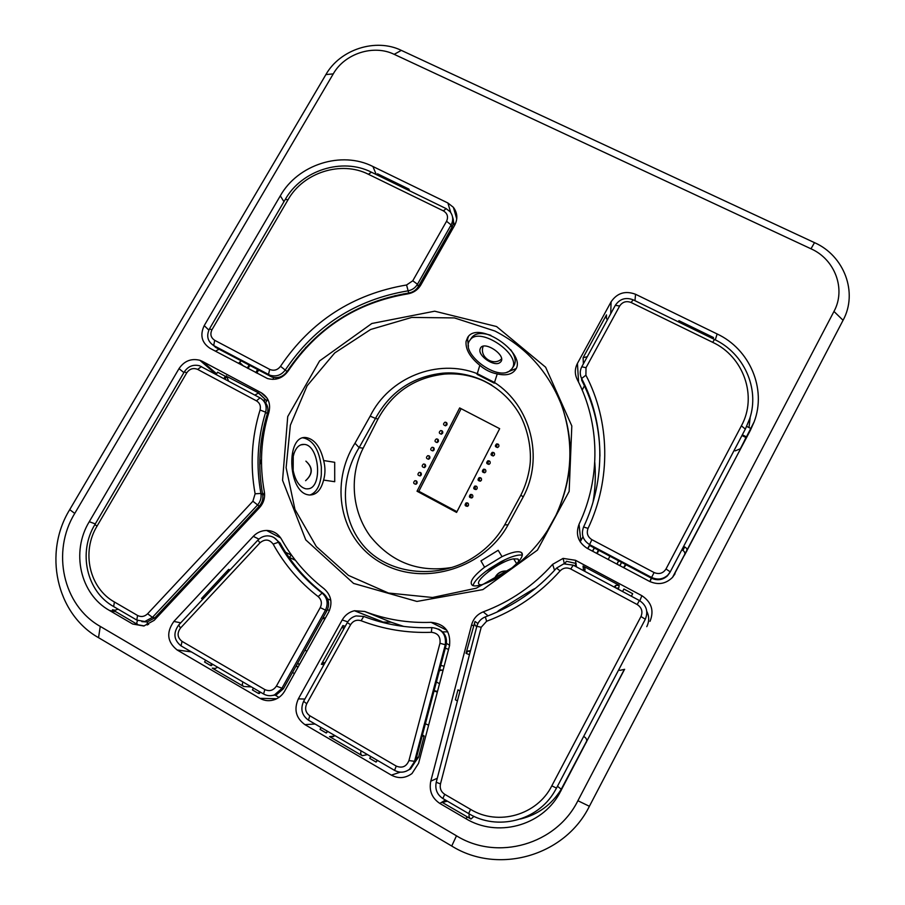 <?xml version="1.0" encoding="UTF-8"?>
<svg xmlns="http://www.w3.org/2000/svg" width="905" height="905" viewBox="0 0 905 905"><rect width="100%" height="100%" fill="white"/><g stroke="black" fill="none" stroke-linecap="round" stroke-linejoin="round"><path stroke-width="1.36" d="M471.675 337.689L471.912 337.35C475.487 333.063 481.799 332.395 490.849 335.325M510.658 349.703C515.352 356.298 516.393 361.695 513.78 365.914L512.06 368.539M500.024 362.486L499.933 362.554C494.402 367.226 477.625 355.823 480.103 349.07C482.659 338.821 508.621 356.321 500.024 362.486M509.255 371.231L511.834 368.889C523.033 355.28 479.05 325.257 469.899 340.28C459.706 352.441 495.589 380.53 509.255 371.231M473.01 585.58C474.254 581.293 479.593 575.772 489.005 569.03L501.076 561.654C511.031 556.518 518.124 554.369 522.355 555.184M489.605 568.623L500.329 562.05M518.814 561.338L517.988 559.019L513.712 558.86C500.974 560.319 472.376 581.757 479.639 584.551L481.132 584.913M486.811 570.874L504.232 560.218L486.811 570.874M496.777 612.199L499.209 610.219C506.8 605.762 532.604 589.132 535.477 588.307M513.712 558.86L516.642 563.679M532.525 589.687L532.921 590.343M468.439 346.321L467.568 339.194L468.394 336.513M516.008 368.618L507.049 372.193M302.1 444.502L302.836 444.412C298.922 444.841 295.98 447.873 294.001 453.518L293.254 456.29L293.265 453.315L293.163 470.566C295.516 481.245 299.781 487.343 305.958 488.847L308.005 488.824C322.983 487.931 319.386 445.056 304.306 444.423L302.836 444.412M308.005 488.824L307.361 488.892M305.89 461.154C312.915 467.546 312.825 474.05 305.596 480.691C313.051 474.028 313.141 467.512 305.89 461.154M466.064 341.389L467.727 337.327C478.598 319.691 528.249 354.285 515.194 370.066C511.698 374.546 505.714 375.835 497.241 373.923C490.917 372.758 485.114 369.885 479.82 365.303C469.978 357.249 465.396 349.273 466.064 341.389M479.82 365.303L477.059 374.353L494.288 383.166L494.503 382.476C530.737 405.61 544.256 457.964 523.237 496.879L508.056 524.843C485.555 566.711 425.723 587.73 381.865 563.295C338.153 539.199 330.031 482.275 354.986 443.224L370.179 416.142C389.026 377.668 437.375 357.995 477.274 373.652L494.503 382.476L497.241 373.923M509.832 569.618L509.753 569.664C496.313 580.184 476.845 588.295 472.32 585.286C469.005 582.266 473.089 576.236 484.571 567.22L502.026 556.632C511.348 552.276 517.717 550.84 521.144 552.322L522.015 553.102C523.497 556.417 519.436 561.915 509.832 569.607L509.832 569.607M501.076 561.654L489.005 569.03M507.886 571.066C501.121 570.399 496.517 573.25 494.073 579.619M494.107 579.596C496.653 573.453 501.223 570.625 507.829 571.112M502.026 556.632L498.169 550.297L480.962 560.885L484.571 567.22M303.028 437.93L303.854 437.986C313.447 440.611 319.273 450.26 321.343 466.946L321.309 474.842C320.076 486.008 316.264 492.739 309.883 495.046M321.309 474.842L321.343 466.946M308.13 494.809C287.473 491.687 285.81 433.925 306.478 437.647C314.669 439.355 320.393 446.98 323.651 460.543C325.404 467.342 325.393 473.847 323.605 480.08C320.936 490.363 316.083 495.318 309.024 494.967L308.13 494.809M323.605 480.08L334.714 481.709L334.692 462.308L323.651 460.543M494.911 331.026L454.423 317.915L411.73 317.429L370.62 329.488L334.703 352.961L307.112 385.813L290.369 425.203L286.116 467.681L294.951 509.425L316.309 546.541L348.448 575.399L388.449 593.024L432.5 597.492L476.268 588.193L515.352 565.964C528.011 555.874 538.713 544.063 547.446 530.545L556.349 514.583C573.057 477.75 574.652 440.916 561.145 404.094C547.989 371.401 525.918 347.045 494.911 331.026M554.55 570.308L552.627 564.335C533.418 585.874 510.284 601.712 483.236 611.87L488.078 615.853M118.069 609.144L114.935 610.298L112.48 609.744L115.173 610.287M473.982 816.355L470.962 819.025C469.175 817.905 468.62 816.22 469.322 813.957M425.384 723.785L428.619 725.154M476.743 626.724C474.661 625.321 474.084 623.579 475.012 621.486L477.897 623.477L476.539 626.599M491.845 385.145C477.24 376.616 461.573 372.917 444.841 374.048C414.863 377.351 392.578 392.34 377.973 419.026L363.154 448.201C349.047 475.996 351.853 511.235 370.303 536.314C391.537 562.514 418.777 572.888 452.036 567.424M496.574 326.547L545.625 367.215L571.813 425.95L569.155 491.392L537.423 550.116L482.863 589.608L416.934 601.44L353.584 583.42L305.766 539.9L282.552 480.284L287.722 416.583L319.589 360.925L371.819 323.504L434.694 311.196L496.574 326.547M273.163 544.12C269.373 539.233 264.995 538.792 260.007 542.785L180.502 628.047C176.86 633.172 177.369 637.618 182.029 641.362L264.826 689.565C269.486 691.669 273.344 690.526 276.387 686.126L320.257 607.606C322.225 603.33 321.535 599.664 318.164 596.61C299.465 582.073 284.464 564.584 273.163 544.12L278.446 542.242C289.43 562.062 303.978 579.008 322.123 593.08C327.395 597.866 328.492 603.601 325.404 610.298L281.715 688.615L274.486 694.882C270.686 696.217 267.054 695.922 263.581 693.999L181.068 645.887C173.783 640.016 172.991 633.059 178.681 625.027L257.857 540.161C260.516 537.4 263.717 535.964 267.439 535.851C272.292 535.952 275.968 538.09 278.446 542.242L280.143 543.113L274.192 537.728M439.966 643.263C440.69 636.69 437.828 633.036 431.38 632.301C406.956 633.183 383.539 629.326 361.106 620.74C356.694 619.427 353.188 620.751 350.597 624.699L306.738 703.751C304.589 708.694 305.619 712.699 309.827 715.776L396.254 766.094C402.182 768.469 406.413 766.637 408.947 760.573L439.966 643.263L445.294 644.756L414.445 761.727L409.49 769.307C404.705 772.723 399.727 773.074 394.557 770.37L308.435 720.154C301.851 715.335 300.234 709.056 303.616 701.33L347.294 622.629C349.319 619.156 352.237 616.916 356.05 615.932L363.753 616.429C385.485 624.744 408.189 628.466 431.843 627.595C441.923 628.737 446.414 634.462 445.294 644.756L446.131 645.095C447.455 637.855 444.943 632.538 438.574 629.133M485.736 381.82C472.24 375.021 457.987 372.136 442.975 373.165C412.759 376.491 390.259 391.571 375.485 418.427L377.973 419.026M347.769 621.848L342.192 619.97L298.345 698.875L304.883 699.045M323.956 664.689L321.377 664.293L342.893 625.559L345.257 626.305M449.627 645.322L446.47 643.353M273.729 377.487L272.88 379.399M623.568 567.627L625.491 564.471M673.071 576.711L684.78 554.437M739.894 449.649L754.137 421.866C766.829 388.833 749.679 349.092 717.145 333.968L635.559 294.272L634.971 300.686M750.234 416.956L749.001 427.567M745.924 437.511L743.152 443.45M450.758 212.596L447.885 202.98L372.905 166.497C341.604 150.513 297.892 164.45 280.301 195.831L204.213 325.619L208.84 330.087M183.885 372.589L178.998 368.64L89.267 521.71C70.816 551.756 80.059 594.076 109.482 610.468L132.673 624.009L143.805 626L154.178 620.344L259.565 507.592C263.706 502.92 265.289 497.592 264.317 491.607C259.396 464.819 260.923 438.393 268.898 412.318C270.946 403.743 268.366 397.205 261.172 392.702L202.392 361.367L216.657 373.799M278.978 697.382L274.701 694.893M191.362 651.883L177.12 649.971L259.916 698.343L276.704 698.739M251.466 686.929L243.705 686.499L212.256 668.139L215.356 668.444M212.415 664.157L211.589 665.616L210.571 665.503L211.6 663.682M205.605 660.198L204.575 662.008L210.571 665.503M260.221 692.042L259.407 693.501L258.502 693.468L259.531 691.635M253.445 688.083L252.416 689.927L258.502 693.468M291.421 554.98L289.362 557.39M258.921 539.131L253.287 536.348L173.873 621.441L180.751 622.821M203.071 598.884L201.532 598.465L228.66 569.381L230.096 569.912M204.213 325.619C199.767 335.144 201.702 342.712 210.017 348.312L267.428 378.516C275.889 380.722 282.824 378.188 288.22 370.914C317.044 328.142 356.842 302.462 407.601 293.91C413.449 292.892 417.884 289.872 420.904 284.849L454.683 225.255C457.919 218.874 457.489 212.901 453.382 207.324L456.754 218.92M451.561 227.936L452.805 228.546M378.222 175.513L377.509 173.794L408.936 189.111L409.546 190.785M227.63 376.842L258.626 392.951L265.584 399.659M225.017 379.172L226.216 377.114L225.266 376.276L217.596 372.181L216.25 374.489M315.053 724.011L304.917 724.634L391.356 775.133L400.327 772.157M377.498 760.426L376.073 762.078L377.102 760.189M370.779 756.501L369.749 758.39L376.073 762.078M367.521 754.6L362.249 755.698L329.544 736.613L334.216 736.093M327.802 731.444L326.252 733.005L327.282 731.138M321.06 727.507L320.031 729.373L326.252 733.005M391.356 775.133C398.528 778.866 405.406 778.334 412.001 773.526L418.585 763.3L449.502 645.808C451.018 631.701 444.887 623.884 431.085 622.335C408.019 623.183 385.892 619.563 364.692 611.475L391.186 622.244L403.788 626.441M469.808 653.342L469.209 654.609L466.041 653.342L475.012 621.486M473.236 625.774L471.629 624.744L430.78 781.162L437.273 778.266M460.034 690.866L457.964 689.859L455.373 699.769L457.421 700.934M584.426 385.779L582.198 390.089M610.717 313.752L611.09 301.818L577.435 363.414L578.578 382.182M583.374 363.844L583.103 357.713L606.497 314.883L606.429 318.356L606.497 314.883M678.626 321.965L678.897 320.664L713.502 337.531L713.106 338.787M639.858 600.773L641.86 595.682L575.444 560.274L575.931 563.419L566.338 561.27L565.071 563.623M575.06 566.145L575.931 563.419M584.856 570.772L583.42 569.369L583.046 566.021L619.201 585.309L618.692 588.216L615.864 587.945M631.407 596.237L632.686 593.691L623.918 589.019L622.595 591.531M577.435 363.414C574.698 368.742 574.63 374.093 577.209 379.455C599.891 423.031 601.067 477.987 579.042 524.233C575.354 534.335 578.08 542.378 587.221 548.351L649.428 581.338C658.15 585.264 665.854 583.94 672.539 577.345L750.381 430.327L754.137 421.866M354.986 443.224L359.127 447.613C339.805 478.711 340.076 519.9 365.315 547.774C391.537 575.976 439.762 578.544 472.116 558.261L472.116 558.261C485.928 549.742 496.8 538.622 504.707 524.877L504.662 524.957M593.035 502.139C595.275 488.915 595.863 475.657 594.777 462.342M442.602 631.882L447.794 631.814M391.186 622.244L380.869 621.984M471.629 624.744C473.428 618.545 477.297 614.257 483.236 611.87M342.192 619.97C345.009 615.129 349.07 612.052 354.409 610.739L364.692 611.475M259.916 698.343C264.724 701.013 269.758 701.398 275.018 699.486C279.204 697.812 282.439 694.972 284.736 690.979L328.594 612.3C332.814 603.126 331.309 595.275 324.081 588.736C306.388 575.037 292.179 558.521 281.466 539.188C278.107 533.577 273.152 530.658 266.59 530.454C261.421 530.568 256.986 532.525 253.287 536.348M294.216 558.758L293.639 559.448M74.753 513.429C51.291 551.507 62.807 605.377 100.251 626.407L456.493 835.813C497.58 861.3 556.213 844.546 577.899 800.721L833.969 311.433C846.186 289.227 835.01 259.384 810.993 248.796L394.184 54.334C373.561 44.209 344.715 53.508 333.255 73.882L74.753 513.429L69.719 509.639L325.902 74.572C340.099 49.368 375.756 37.852 401.334 50.375L814.5 242.642C844.252 255.708 858.212 292.688 843.064 320.28L589.393 806.287C564.856 856.04 498.259 875.022 451.719 846.028L98.532 637.674C56.076 613.737 43.157 552.672 69.719 509.639M611.09 301.818C617.142 292.971 625.298 290.46 635.559 294.272M177.12 649.971C167.154 641.928 166.079 632.414 173.873 621.441M178.998 368.64C184.258 360.948 191.227 358.165 199.881 360.292L202.392 361.367M445.407 800.02L439.819 803.436L465.69 818.561C496.958 837.725 541.1 826.242 559.2 793.979L624.043 669.938M439.819 803.436C431.923 798.097 428.913 790.676 430.78 781.162M552.627 564.335L563.102 558.385L575.444 560.274M641.86 595.682C651.566 602.13 654.281 610.694 650.005 621.35M447.885 202.98L453.382 207.324M304.917 724.634C295.901 718.027 293.718 709.441 298.345 698.875M520.386 819.025L520.692 818.946C538.09 814.591 551.609 804.703 561.236 789.262L557.48 786.23M423.133 280.923L421.888 280.301M148.624 624.45L147.096 623.556M423.529 280.222L422.284 279.6M740.607 448.767L684.474 555.274C685.289 553.249 684.757 551.62 682.879 550.398L681.827 549.844M144.268 625.909L138.024 624.801L112.48 609.744M586.7 741.014L561.236 789.262M624.427 669.576L586.632 741.455M470.962 819.025L442.285 802.43L445.814 800.258M646.792 611.395C649.315 616.407 649.315 621.497 646.77 626.667M587.854 548.69L589.63 545.376M587.65 548.577L589.608 544.946M582.967 536.71L580.196 541.88M594.223 547.91L592.492 551.145M621.633 562.424L619.902 565.682M594.393 548L592.662 551.236M574.845 566.032L576.18 563.544M631.351 596.214L632.686 593.691M267.722 399.207L265.64 402.815M265.199 421.345L267.371 417.567M264.237 425.237L266.319 421.617M223.931 378.584L225.266 376.276M261.466 439.943L263.31 436.73M261.477 459.559L259.78 462.512M261.466 461.55L259.78 464.503M276.953 377.634L276.116 379.093M304.668 349.33L305.811 347.339M300.89 353.697L302.293 351.253M343.233 317.236L343.662 316.49M617.006 564.143L618.737 560.885M616.882 564.087L618.613 560.829M621.531 562.367L619.801 565.625M609.925 556.224L608.194 559.471M329.499 610.445L327.429 609.699M330.8 600.196L327.61 598.929M275.663 379.172L276.534 377.668M249.803 365.484L248.061 368.493M256.828 373.143L258.57 370.122M255.787 372.589L257.529 369.579M243.954 524.3L242.857 523.69M394.942 296.263L395.134 295.596M439.377 670.707L443.167 669.904M556.496 788.108L554.403 791.784C537.378 820.903 497.184 831.016 468.632 813.561L442.85 798.527C437.081 794.635 434.875 789.205 436.233 782.259L476.856 626.294C478.157 621.803 480.951 618.681 485.25 616.927L486.596 616.418C513.825 605.965 537.129 589.868 556.518 568.114L563.747 563.849L573.204 565.15L639.371 600.501C646.464 605.219 648.444 611.475 645.31 619.258L556.496 788.108L551.812 785.834L640.978 616.509C642.98 611.542 641.713 607.549 637.188 604.529L570.772 568.996C566.756 567.186 563.204 567.808 560.105 570.885C539.765 593.714 515.273 610.502 486.619 621.249L481.2 627.267L440.475 783.922C439.615 788.368 441.029 791.83 444.717 794.307L470.589 809.375C498.18 826.299 537.231 815.054 551.812 785.834M141.825 621.633L147.198 621.961L154.834 617.844L259.226 506.178C262.224 502.795 263.378 498.915 262.676 494.571C257.665 467.24 259.226 440.294 267.371 413.721C268.762 408.268 267.382 403.822 263.208 400.372M154.834 617.844L152.47 617.368L144.8 621.52L136.768 620.049L113.657 606.576C86.473 591.463 77.864 552.355 94.912 524.561L184.303 371.876C188.116 366.287 193.172 364.24 199.473 365.744L259.995 397.849C265.255 401.153 267.145 405.926 265.64 412.194C257.45 438.902 255.877 465.985 260.911 493.451C261.613 497.829 260.448 501.709 257.439 505.126L152.47 617.368L147.606 613.771L252.891 501.234L255.12 493.791C249.95 465.464 251.601 437.534 260.063 410.01C261.025 406.017 259.826 402.963 256.466 400.858L197.697 369.41C193.308 367.634 189.665 368.765 186.758 372.815L97.027 526.144C81.269 551.869 89.256 588.035 114.403 601.983L137.583 615.479C141.18 617.255 144.517 616.69 147.606 613.771M591.881 539.663L654.077 572.537C659.089 574.585 663.071 573.408 666.001 568.985L741.387 425.836C757.689 396.367 743.627 356.593 712.688 342.328L631.079 302.485C626.294 300.698 622.482 301.874 619.654 306.014L586.01 367.713L585.908 375.213C609.981 421.244 611.316 479.412 588.046 528.407C586.338 533.135 587.617 536.88 591.881 539.663L589.585 544.595C582.899 540.24 580.908 534.369 583.589 526.97C606.158 479.526 604.913 423.155 581.621 378.505C579.732 374.58 579.777 370.665 581.779 366.774L615.309 305.336C619.733 298.865 625.694 297.021 633.195 299.827L714.498 339.466C743.82 353.176 759.838 388.358 749.747 418.563L745.347 429.083L670.243 571.858L667.698 575.252C662.845 579.415 657.471 580.139 651.555 577.413L589.585 544.595L589.63 545.477L651.261 578.114C657.143 580.829 662.494 580.116 667.313 575.976L669.847 572.605M585.908 375.213L581.621 378.505L581.7 380.247C593.771 403.811 599.845 429.094 599.936 456.097M270.414 695.707L276.24 694.95L283.423 688.716L326.875 610.818C329.94 604.155 328.854 598.443 323.594 593.691C305.551 579.698 291.071 562.831 280.143 543.113M214.7 340.303L269.679 369.364C273.944 371.118 277.552 370.1 280.505 366.299C310.958 321.162 352.984 294.057 406.571 284.985L412.771 280.776L446.55 221.273C448.507 216.861 447.455 213.388 443.393 210.876L368.414 174.28C341.287 160.366 303.311 172.459 288.062 199.7L211.985 329.714C209.915 334.16 210.82 337.689 214.7 340.303L213.682 345.552C207.607 341.457 206.182 335.925 209.428 328.956L285.233 199.485C301.603 170.264 342.305 157.289 371.435 172.199L446.165 208.636L450.102 211.713C453.179 215.809 453.518 220.209 451.12 224.915L417.465 284.272C415.259 287.937 412.013 290.143 407.748 290.89C355.744 299.668 314.985 325.958 285.448 369.772C281.466 375.123 276.364 376.966 270.143 375.292L213.682 345.552L215.65 347.396L271.828 377C278.027 378.663 283.095 376.842 287.066 371.514C316.445 327.915 357 301.761 408.732 293.028C412.974 292.292 416.198 290.098 418.393 286.455L451.878 227.393C453.722 223.954 453.948 220.492 452.545 216.996M405.994 771.298L410.542 768.967L415.463 761.422L446.131 645.095M508.056 524.843L504.707 524.877L520.839 495.193L523.237 496.879M623.817 567.752L626.068 564.777M651.577 578.284L650.209 580.897M651.351 578.171L650.322 580.218M586.282 742.451C587.153 740.29 586.632 738.514 584.732 737.123L583.646 736.478M618.715 669.813L619.835 670.379L624.642 669.327M682.879 550.398L684.723 546.993L683.547 546.563M734.079 450.509L735.301 450.837L740.675 448.631M434.14 690.583L437.477 691.488M433.993 691.115L437.262 691.861M215.447 351.185L219.067 349.206M241.216 360.937L239.531 362.272L243.49 366.061M247.325 368.097L249.067 365.088M266.319 400.055L263.027 400.168M425.565 276.625L424.106 276.387M444.095 241.103L445.599 241.273M423.438 280.38L423.393 279.622M147.583 621.927L147.3 625.027M244.418 523.791L243.649 522.841M259.803 505.522L260.583 506.415M325.28 618.239L323.153 617.482M322.825 618.07L324.703 619.28M306.84 651.329L304.996 650.039M323.707 617.663L324.974 618.07M406.515 189.303L408.936 189.111M377.509 173.794L379.252 176.011M238.615 363.482L239.531 362.272M254.848 395.1L258.626 392.951M226.442 375.79L228.58 381.073M138.024 624.801C136.553 623.737 136.451 622.323 137.73 620.558M227.958 572.209L228.66 569.381M201.532 598.465L204.473 597.391M217.675 667.234L215.141 668.501L212.256 668.139M243.705 686.499C242.167 685.402 241.952 683.909 243.049 682.019M343.448 629.586L342.893 625.559M321.377 664.293L325.2 662.449M607.357 319.895L606.429 318.356M583.103 357.713L587.277 356.694M710.651 337.588L713.502 337.531M678.897 320.664L680.628 322.949M684.723 546.993C686.782 547.989 687.404 549.505 686.59 551.552M614.167 587.028L615.615 585.467L619.201 585.309M583.046 566.021C584.902 567.265 585.433 569.019 584.675 571.281M650.276 581.768L650.548 579.653M466.041 653.342L468.134 650.978L470.487 650.74M447.421 801.197L442.285 802.43M334.827 735.539L333.323 736.625L329.544 736.613M362.249 755.698C360.631 754.555 360.292 752.96 361.208 750.924M437.387 691.839L436.165 691.759M209.836 560.795L208.75 560.184M216.861 551.496L217.958 552.107M457.964 689.859L460 691.013M215.424 553.034L216.521 553.645M215.526 552.921L216.612 553.543M216.77 551.598L217.856 552.208M746.682 426.402L750.607 428.359M746.331 437.715L741.953 435.531M746.727 437.002L742.338 434.807M422.431 734.973L424.173 735.98L418.596 757.18L415.44 761.512M424.173 735.98L422.081 736.331M296.037 666.103L297.983 667.211M296.184 665.831L298.13 666.951M299.431 664.609L297.485 663.501M297.632 663.241L299.566 664.361M294.43 673.592L292.485 672.472M598.839 550.353L597.13 553.611M444.989 422.183C442.896 423.845 443.122 425.056 445.645 425.814L446.923 424.841C447.353 423.144 446.708 422.25 444.989 422.183L446.538 422.624L445.701 425.803M442.251 431.006L441.482 434.162M437.93 439.332L437.262 442.511M433.619 447.67L433.054 450.848M461.12 408.687L418.834 491.268L456.968 511.687M429.298 455.996L428.834 459.186M424.988 464.322L424.626 467.512M420.689 472.636L420.418 475.826M416.391 480.951L416.221 484.13M498.225 444.197L497.954 444.265C496.426 445.136 496.234 446.233 497.388 447.556M493.825 452.602L493.598 452.658C492.082 453.575 491.924 454.683 493.135 455.984M489.424 460.996L489.254 461.041C487.75 462.002 487.625 463.122 488.881 464.389M485.035 469.39L484.91 469.423C483.417 470.43 483.327 471.55 484.627 472.795M480.646 477.772L480.578 477.795C479.096 478.847 479.028 479.978 480.374 481.189M474.774 486.098L476.245 486.166C474.774 487.252 474.74 488.383 476.121 489.56L477.082 488.689C477.467 486.766 476.709 485.894 474.774 486.098C473.032 488.146 473.485 489.3 476.143 489.56M470.419 494.503C468.711 496.585 469.186 497.739 471.856 497.942L472.749 497.094C473.145 495.148 472.365 494.288 470.419 494.503L471.878 494.526C470.464 495.657 470.453 496.788 471.878 497.931M467.534 502.909C466.154 504.085 466.188 505.205 467.625 506.302M439.525 683.716L436.414 681.963M598.42 550.127L596.723 553.385M403.313 293.91L404.32 294.419M262.835 495.657L264.464 492.444M442.635 433.212C443.054 431.493 442.409 430.61 440.667 430.565C438.608 432.273 438.857 433.472 441.391 434.185L442.635 433.212M438.348 441.595C438.767 439.853 438.111 438.97 436.346 438.936C434.332 440.69 434.592 441.889 437.149 442.545L438.348 441.595M434.072 449.955C434.49 448.19 433.812 447.308 432.036 447.308C430.056 449.095 430.339 450.283 432.895 450.905L434.072 449.955M478.089 470.634L499.662 428.676L459.661 407.929L417.024 491.223L456.584 512.422L478.089 470.634M429.785 458.315C430.203 456.527 429.524 455.656 427.726 455.679C425.78 457.489 426.085 458.677 428.653 459.242L429.785 458.315M425.52 466.663C425.927 464.865 425.237 463.994 423.427 464.039C421.515 465.883 421.843 467.071 424.411 467.591L425.52 466.663M421.244 475.012C421.651 473.191 420.949 472.32 419.128 472.387C417.25 474.265 417.59 475.442 420.18 475.917L421.244 475.012M416.979 483.349C417.386 481.517 416.673 480.646 414.841 480.736C412.985 482.637 413.347 483.813 415.938 484.254L416.979 483.349M498.768 446.572C499.187 444.751 498.463 443.869 496.619 443.925C494.673 445.803 495.024 446.991 497.66 447.5L498.768 446.572M494.424 455.011C494.831 453.167 494.107 452.285 492.241 452.364C490.34 454.287 490.702 455.475 493.349 455.928L494.424 455.011M490.08 463.439C490.487 461.573 489.752 460.69 487.863 460.815C486.008 462.772 486.392 463.948 489.051 464.344L490.08 463.439M485.747 471.867C486.143 469.978 485.397 469.107 483.496 469.243C481.675 471.234 482.094 472.41 484.741 472.749L485.747 471.867M481.415 480.284C481.811 478.372 481.053 477.501 479.13 477.67C477.354 479.695 477.783 480.86 480.442 481.155L481.415 480.284M468.428 505.499C468.813 503.531 468.021 502.671 466.075 502.92C464.401 505.024 464.899 506.167 467.557 506.336L468.428 505.499M418.834 491.268L417.024 491.223M260.007 542.785L257.857 540.161M431.843 627.595L431.38 632.301M448.563 649.405L445.317 648.172M295.403 560.297L288.819 557.118M283.944 201.679L280.301 195.831M376.276 174.563L372.905 166.497M291.32 555.104L285.595 552.276M454.593 225.413L452.715 219.123M267.19 398.313L261.172 392.702M715.278 339.839L717.145 333.968M576.066 564.256L576.485 566.903M370.179 416.142L375.485 418.427L359.127 447.613L363.154 448.201M579.042 524.233L580.784 540.771M446.832 630.253L431.085 622.335M132.673 624.009L143.85 625.989M746.998 436.47L750.381 430.327M674.293 575.014L675.028 573.736M115.478 611.644L109.482 610.468M95.296 523.905L89.267 521.71M563.102 785.936L560.862 790.993M467.421 817.102L465.69 818.561M100.251 626.407L98.532 637.674M451.719 846.028L456.493 835.813M589.393 806.287L577.899 800.721M843.064 320.28L833.969 311.433M814.5 242.642L810.993 248.796M394.184 54.334L401.334 50.375M333.255 73.882L325.902 74.572M239.327 529.244L238.196 528.678M229.859 537.593L231.024 538.124M242.438 524.131L243.569 524.708M440.78 665.379L444.117 666.25M267.371 413.721L265.64 412.194L260.063 410.01M262.676 494.571L260.911 493.451L255.12 493.791M259.226 506.178L252.891 501.234M651.261 578.114L654.077 572.537M283.423 688.716L276.387 686.126M323.594 593.691L322.123 593.08L318.164 596.61M326.875 610.818L320.257 607.606M408.732 293.028L406.571 284.985M418.393 286.455L417.465 284.272L412.771 280.776M287.066 371.514L280.505 366.299M270.188 376.276L268.491 374.568L269.679 369.364M451.878 227.393L451.12 224.915L446.55 221.273M415.463 761.422L408.947 760.573M468.632 813.561L470.589 809.375M444.717 794.307L442.85 798.527M440.475 783.922L436.233 782.259M481.2 627.267L476.856 626.294M486.619 621.249L485.34 616.893M560.105 570.885L556.518 568.114M573.204 565.15L570.772 568.996M639.371 600.501L637.188 604.529M645.31 619.258L640.978 616.509M136.768 620.049L137.583 615.479M114.403 601.983L113.657 606.576M97.027 526.144L94.912 524.561M186.758 372.815L184.303 371.876M197.697 369.41L201.419 366.559M256.466 400.858L259.995 397.849M670.243 571.858L666.001 568.985M588.046 528.407L583.589 526.97M586.01 367.713L581.779 366.774M619.654 306.014L615.309 305.336M633.195 299.827L631.079 302.485M714.498 339.466L712.688 342.328M745.347 429.083L741.387 425.836M263.581 693.999L264.826 689.565M182.029 641.362L181.068 645.887M180.502 628.047L178.681 625.027M211.985 329.714L209.428 328.956M288.062 199.7L285.233 199.485M371.435 172.199L368.414 174.28M446.165 208.636L443.393 210.876M394.557 770.37L396.254 766.094M309.827 715.776L308.435 720.154M306.738 703.751L303.616 701.33M350.597 624.699L347.294 622.629M361.106 620.74L363.753 616.429M520.85 495.171L520.839 495.193C525.296 486.268 528.26 476.799 529.753 466.776C531.54 455.43 530.126 435.147 520.76 416.379C504.266 385.813 471.844 370.722 442.975 373.165L444.841 374.048M423.212 277.959L423.879 279.6M261.047 505.793L260.052 505.205M418.596 757.18L416.424 757.79M469.899 340.28L471.912 337.35M483.202 346.287C478.847 356.74 493.304 366.763 501.506 358.968M517.988 559.019L518.916 560.546M304.306 444.423L300.833 444.864M521.156 552.322L522.411 554.392M306.456 437.647L303.854 437.986M556.134 514.888C572.571 478.541 574.256 441.561 561.224 403.924M515.409 565.851L522.162 560.218M382.148 621.633L354.409 610.739M280.697 537.943L266.59 530.454M564.369 563.725L563.102 558.385M199.881 360.292L216.171 374.444M561.541 788.741L559.2 793.979M226.363 541.337L227.54 541.857M442.432 670.266L439.66 669.621M147.198 621.961L144.8 621.52M667.313 575.976L667.698 575.252M276.24 694.95L274.486 694.882M271.828 377L270.143 375.292M410.542 768.967L409.49 769.307M615.615 585.467L615.298 587.639M468.134 650.978L470.204 651.86M323.651 662.596L324.997 662.811M265.753 399.818L258.061 392.725M423.597 280.109L422.918 278.469M379.014 175.898L378.448 174.541M442.194 430.95L440.667 430.565M437.839 439.264L436.346 438.936M433.495 447.579L432.036 447.308M429.151 455.894L427.726 455.679M424.807 464.197L423.427 464.039M420.463 472.501L419.128 472.387M416.13 480.804L414.841 480.736M497.954 444.265L496.619 443.925M493.598 452.658L492.241 452.364M489.254 461.041L487.863 460.815M484.91 469.423L483.496 469.243M480.578 477.795L479.13 477.67M467.466 502.886L466.075 502.92"/></g></svg>

